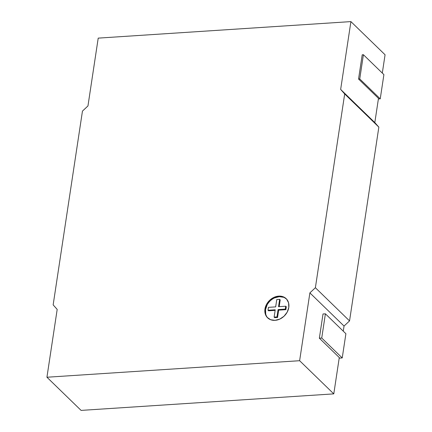 <?xml version="1.0" encoding="UTF-8"?>
<svg xmlns="http://www.w3.org/2000/svg" width="432" height="432" viewBox="0 0 432 432"><rect width="100%" height="100%" fill="white"/><g stroke="black" fill="none" stroke-linecap="round" stroke-linejoin="round"><path stroke-width="0.65" d="M286.448 298.949A13.338 10.719 -45.8 0 0 274.023 298.166A13.338 10.719 -45.8 0 0 265.529 309.566L264.956 309.015A13.338 10.719 134.2 0 1 273.667 297.508A13.338 10.719 134.2 0 1 286.168 298.669A13.338 10.719 134.2 0 1 288.797 307.454L287.188 312.147L284.008 316.246L279.747 319.124L275.044 320.344L270.621 319.723L267.154 317.347L265.162 313.589L264.956 309.015L266.566 304.322L269.746 300.224L274.007 297.346L278.71 296.125L283.133 296.746L286.6 299.122L288.592 302.881L288.797 307.454A13.338 10.719 134.2 0 1 280.087 318.962A13.338 10.719 134.2 0 1 267.586 317.801A13.338 10.719 134.2 0 1 264.956 309.015L265.529 309.566A13.338 10.719 -45.8 0 0 267.878 318.071M81.092 410.4L333.785 393.876L339.282 357.545L333.785 393.876L299.624 360.709L46.931 377.233L81.092 410.4L333.785 393.876L299.624 360.709L309.884 292.885L344.039 326.057L349.542 320.9L378.848 127.121L374.814 122.591L378.475 98.366L374.814 122.591L378.848 127.121L349.542 320.9L315.382 287.728L309.884 292.885L344.039 326.057L343.267 331.166L344.039 326.057L349.542 320.9L315.382 287.728L344.687 93.955L378.848 127.121L344.687 93.955L340.654 89.424L374.814 122.591L340.654 89.424L350.908 21.6L385.069 54.767L382.304 73.067L385.069 54.767L350.908 21.6L98.215 38.124L87.961 105.943L98.215 38.124L350.908 21.6L340.654 89.424L344.687 93.955L315.382 287.728L309.884 292.885L299.624 360.709L46.931 377.233L57.186 309.409L46.931 377.233L81.092 410.4M319.356 338.197L339.282 357.545L319.356 338.197L323.017 313.972L319.356 338.197L321.737 338.04L319.356 338.197M358.549 79.018L378.475 98.366L358.549 79.018L362.216 54.799L358.549 79.018L359.743 78.943L358.549 79.018M82.458 111.1L87.961 105.943L82.458 111.1L53.152 304.879L82.458 111.1M53.152 304.879L57.186 309.409L53.152 304.879M362.216 54.799L363.404 54.718L383.902 74.623L363.404 54.718L359.743 78.943L380.236 98.842L359.743 78.943L363.404 54.718L362.216 54.799M378.383 98.966L380.236 98.842L383.902 74.623L380.236 98.842L378.383 98.966M323.017 313.972L325.399 313.816L345.897 333.72L325.399 313.816L321.737 338.04L342.23 357.939L321.737 338.04L325.399 313.816L323.017 313.972M339.19 358.139L342.23 357.939L345.897 333.72L342.23 357.939L339.19 358.139M279.634 299.365L278.527 306.688L279.634 299.365L280.206 299.916L279.634 299.365L276.772 299.549L279.634 299.365M279.185 306.644L280.206 299.916L279.185 306.644M276.772 299.549L275.665 306.877L268.456 307.346L268.018 310.252L268.585 310.808L275.135 310.376L268.585 310.808L268.018 310.252L275.227 309.782L268.018 310.252L268.456 307.346L275.665 306.877L276.772 299.549M274.12 317.104L274.687 317.66L274.12 317.104L276.982 316.921L277.549 317.471L274.687 317.66L277.549 317.471L278.656 310.149L278.089 309.593L276.982 316.921L277.549 317.471L278.656 310.149L285.865 309.674L285.298 309.123L278.089 309.593L278.656 310.149L285.865 309.674L286.303 306.769L285.736 306.218L285.298 309.123L285.865 309.674L286.303 306.769L285.736 306.218L278.527 306.688L285.736 306.218L285.298 309.123L278.089 309.593L276.982 316.921L274.12 317.104L275.227 309.782L274.12 317.104M283.7 297.302L279.277 296.676L274.579 297.896M267.133 304.873L265.529 309.566L265.734 314.145"/></g></svg>
